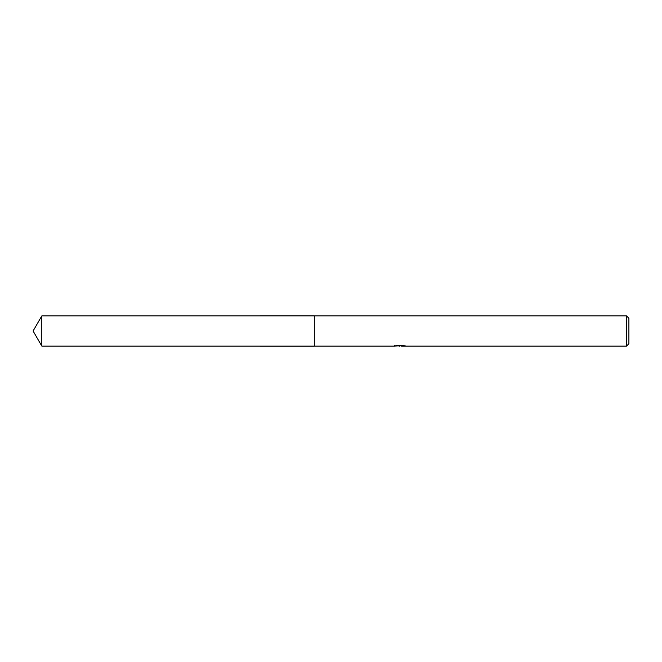 <?xml version="1.0" encoding="UTF-8"?>
<svg xmlns="http://www.w3.org/2000/svg" width="662" height="662" viewBox="0 0 662 662"><rect width="100%" height="100%" fill="white"/><g stroke="black" fill="none" stroke-linecap="round" stroke-linejoin="round"><path stroke-width="0.99" d="M394.817 345.266L394.709 346.094L314.318 346.094L314.326 315.906L626.517 315.906L628.9 318.29L628.9 343.71L626.517 346.094L401.445 346.094L401.387 345.415M314.318 346.094L314.318 315.906L314.318 346.102L41.814 346.094L41.814 315.906L314.318 315.898M401.387 345.854L398.094 345.945M399.848 346.094L399.136 346.094M626.517 346.094L626.517 315.906M394.817 346.06L400.452 345.804L395.628 345.804L397.2 345.415L404.879 345.854M405.508 345.928C400.477 345.961 400.477 346.003 405.508 346.044M41.814 315.906L33.1 331L41.814 346.094"/></g></svg>
